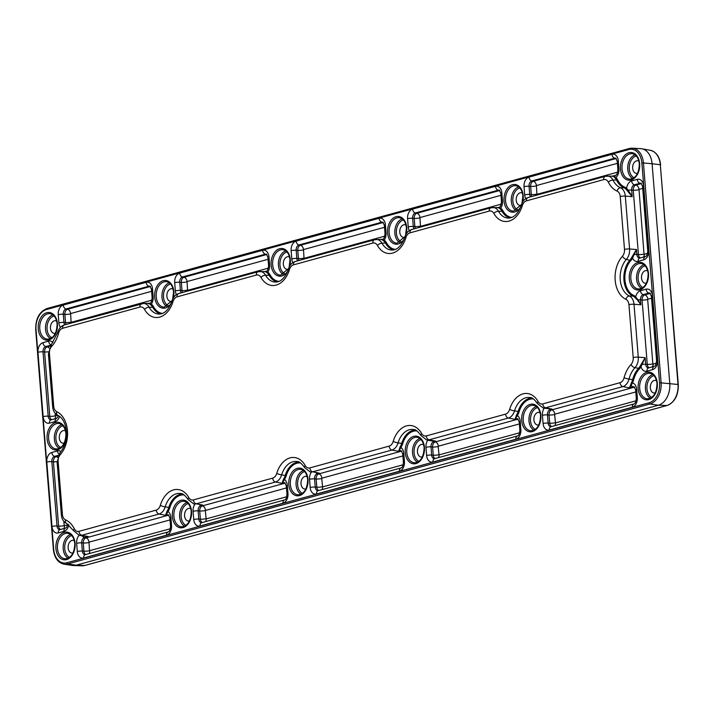 <?xml version="1.0" encoding="UTF-8"?>
<svg xmlns="http://www.w3.org/2000/svg" width="714" height="714" viewBox="0 0 714 714"><rect width="100%" height="100%" fill="white"/><g stroke="black" fill="none" stroke-linecap="round" stroke-linejoin="round"><path stroke-width="1.07" d="M56.656 321.086A6.364 4.391 -84.1 0 0 55.451 320.711A6.364 4.391 -84.1 0 0 50.453 328.253A6.364 4.391 -84.1 0 0 54.157 333.376A6.364 4.391 -84.1 0 0 55.406 333.259M173.1 289.09A6.364 4.391 -84.1 0 0 171.895 288.715A6.364 4.391 -84.1 0 0 166.897 296.256A6.364 4.391 -84.1 0 0 170.601 301.379A6.364 4.391 -84.1 0 0 171.851 301.263M289.545 257.094A6.364 4.391 -84.1 0 0 288.34 256.719A6.364 4.391 -84.1 0 0 283.342 264.26A6.364 4.391 -84.1 0 0 287.046 269.383A6.364 4.391 -84.1 0 0 288.295 269.267M405.989 225.097A6.364 4.391 -84.1 0 0 404.793 224.723A6.364 4.391 -84.1 0 0 399.786 232.264A6.364 4.391 -84.1 0 0 403.49 237.387A6.364 4.391 -84.1 0 0 404.74 237.271M647.714 270.918A6.364 4.391 -84.1 0 0 646.509 270.552A6.364 4.391 -84.1 0 0 641.511 278.085A6.364 4.391 -84.1 0 0 645.215 283.208A6.364 4.391 -84.1 0 0 646.465 283.092M540.105 412.728A6.364 4.391 -84.1 0 0 538.9 412.362A6.364 4.391 -84.1 0 0 533.902 419.894A6.364 4.391 -84.1 0 0 537.606 425.017A6.364 4.391 -84.1 0 0 538.856 424.901M423.661 444.724A6.364 4.391 -84.1 0 0 422.456 444.358A6.364 4.391 -84.1 0 0 417.458 451.891A6.364 4.391 -84.1 0 0 421.162 457.014A6.364 4.391 -84.1 0 0 422.411 456.898M307.216 476.72A6.364 4.391 -84.1 0 0 306.011 476.354A6.364 4.391 -84.1 0 0 301.013 483.887A6.364 4.391 -84.1 0 0 304.717 489.01A6.364 4.391 -84.1 0 0 305.967 488.894M190.772 508.716A6.364 4.391 -84.1 0 0 189.567 508.341A6.364 4.391 -84.1 0 0 184.569 515.883A6.364 4.391 -84.1 0 0 188.273 521.006A6.364 4.391 -84.1 0 0 189.522 520.89M74.327 540.712A6.364 4.391 -84.1 0 0 73.123 540.337A6.364 4.391 -84.1 0 0 68.125 547.879A6.364 4.391 -84.1 0 0 71.828 553.002A6.364 4.391 -84.1 0 0 73.078 552.886M65.492 430.899A6.364 4.391 -84.1 0 0 64.287 430.524A6.364 4.391 -84.1 0 0 59.289 438.066A6.364 4.391 -84.1 0 0 62.993 443.189A6.364 4.391 -84.1 0 0 64.242 443.073M522.434 193.101A6.364 4.391 -84.1 0 0 521.238 192.726A6.364 4.391 -84.1 0 0 516.231 200.268A6.364 4.391 -84.1 0 0 519.935 205.391A6.364 4.391 -84.1 0 0 521.184 205.275M638.878 161.105A6.364 4.391 -84.1 0 0 637.682 160.73A6.364 4.391 -84.1 0 0 632.675 168.272A6.364 4.391 -84.1 0 0 636.379 173.395A6.364 4.391 -84.1 0 0 637.629 173.279M656.55 380.732A6.364 4.391 -84.1 0 0 655.345 380.366A6.364 4.391 -84.1 0 0 650.347 387.898A6.364 4.391 -84.1 0 0 654.051 393.021A6.364 4.391 -84.1 0 0 655.3 392.905M627.597 190.629L628.177 190.219L632.193 196.645L625.839 188.996A0.75 0.482 132.7 0 0 626.642 188.416A8.22 5.667 95.9 0 1 631.64 180.919L637.281 179.366A8.22 5.667 95.9 0 1 643.591 185.854L648.767 250.221A8.22 5.667 95.9 0 1 643.751 259.825L638.111 261.378A8.22 5.667 95.9 0 1 632.559 258.04L631.649 257.576L636.451 249.525L632.559 258.04A11.915 8.211 95.9 0 1 630.819 260.601A20.242 13.959 -84.1 0 0 624.946 279.995A20.242 13.959 -84.1 0 0 633.621 295.391A11.915 8.211 95.9 0 1 635.692 296.908A8.22 5.667 95.9 0 1 640.476 290.732L646.116 289.179A8.22 5.667 95.9 0 1 652.426 295.667L657.603 360.034A8.22 5.667 95.9 0 1 652.587 369.638L646.946 371.191A8.22 5.667 95.9 0 1 640.994 366.701L640.101 366.202L645.153 357.678L640.994 366.701A11.915 8.211 95.9 0 1 639.36 368.933L638.566 368.299A11.165 7.702 -84.1 0 0 640.101 366.202M603.705 179.616L526.414 200.857A7.336 5.06 -84.1 0 0 522.336 205.605A23.928 16.502 95.9 0 1 505.664 221.536L503.504 221.295A23.928 16.502 95.9 0 1 493.874 213.424A7.336 5.06 -84.1 0 0 489.233 211.076L409.97 232.853A7.336 5.06 -84.1 0 0 405.891 237.601A23.928 16.502 95.9 0 1 377.429 245.42A7.336 5.06 -84.1 0 0 372.788 243.072L293.525 264.849A7.336 5.06 -84.1 0 0 289.447 269.597A23.928 16.502 95.9 0 1 260.985 277.416A7.336 5.06 -84.1 0 0 256.344 275.068L177.081 296.846A7.336 5.06 -84.1 0 0 173.002 301.594A23.928 16.502 95.9 0 1 165.032 314.294L163.006 315.695A23.928 16.502 95.9 0 1 144.54 309.412A7.336 5.06 -84.1 0 0 139.899 307.065L62.6 328.297A7.104 4.9 -84.1 0 0 58.557 333.233A26.543 18.305 95.9 0 1 51.604 346.477A7.104 4.9 -84.1 0 0 49.444 353.385L53.702 406.266A7.104 4.9 -84.1 0 0 56.745 411.675A25.052 17.279 95.9 0 1 67.473 430.738A25.052 17.279 95.9 0 1 60.208 454.738A7.104 4.9 -84.1 0 0 58.146 461.547L62.404 514.428A7.104 4.9 -84.1 0 0 65.554 519.881A26.543 18.305 95.9 0 1 74.301 528.815A7.104 4.9 -84.1 0 0 78.933 531.359L156.232 510.117A7.336 5.06 -84.1 0 0 160.311 505.369A23.928 16.502 95.9 0 1 176.983 489.438L179.143 489.679A23.928 16.502 95.9 0 1 188.764 497.542A7.336 5.06 -84.1 0 0 193.414 499.898L272.677 478.121A7.336 5.06 -84.1 0 0 276.755 473.373A23.928 16.502 95.9 0 1 305.208 465.555A7.336 5.06 -84.1 0 0 309.858 467.902L389.121 446.125A7.336 5.06 -84.1 0 0 393.2 441.377A23.928 16.502 95.9 0 1 421.653 433.559A7.336 5.06 -84.1 0 0 426.303 435.906L505.566 414.129A7.336 5.06 -84.1 0 0 509.644 409.381A23.928 16.502 95.9 0 1 517.614 396.672L519.64 395.279A23.928 16.502 95.9 0 1 538.097 401.563A7.336 5.06 -84.1 0 0 542.747 403.91L620.047 382.677A7.104 4.9 -84.1 0 0 624.081 377.742A26.543 18.305 95.9 0 1 631.042 364.497A7.104 4.9 -84.1 0 0 633.202 357.589L628.945 304.699A7.104 4.9 -84.1 0 0 625.901 299.3A25.052 17.279 95.9 0 1 615.173 280.236A25.052 17.279 95.9 0 1 622.438 256.237A7.104 4.9 -84.1 0 0 624.491 249.427L620.243 196.546A7.104 4.9 -84.1 0 0 617.092 191.093A26.543 18.305 95.9 0 1 608.346 182.159A7.104 4.9 -84.1 0 0 603.705 179.616A3.74 2.615 74.6 0 1 605.41 176.287A3.74 2.615 74.6 0 1 605.918 176.224A10.835 7.47 95.9 0 1 607.382 176.028A10.835 7.47 95.9 0 1 612.996 180.107A22.812 15.735 -84.1 0 0 620.511 187.782A10.835 7.47 95.9 0 1 625.312 196.1L629.569 248.981A10.835 7.47 95.9 0 1 626.428 259.361A21.322 14.699 -84.1 0 0 620.243 279.79A21.322 14.699 -84.1 0 0 629.382 296.015A10.835 7.47 95.9 0 1 634.014 304.253L638.271 357.134L645.153 357.678L645.679 364.247A3.713 0.696 175.4 0 0 642.189 364.39L641.547 363.988M639.36 368.933A21.732 14.985 -84.1 0 0 633.666 379.777A11.915 8.211 95.9 0 1 632.479 382.918L631.185 385.355A0.75 0.553 21.7 0 0 630.56 385.212L631.569 382.463A11.165 7.702 -84.1 0 0 632.675 379.518A22.482 15.503 95.9 0 1 638.566 368.299L634.987 367.683A3.74 2.008 -136.9 0 1 631.042 364.497M636.094 400.768L555.492 422.911L554.626 414.504A4.114 0.768 -4.6 0 1 549.048 415.004A4.373 3.017 -84.1 0 1 551.708 409.898L634.621 387.113L633.139 386.818A3.713 2.597 74.6 0 1 631.185 385.355L629.346 387.863L630.56 385.212M633.202 357.589A3.74 0.705 175.4 0 1 638.271 357.134A10.835 7.47 95.9 0 1 634.987 367.683A22.812 15.735 -84.1 0 0 629.007 379.063A10.835 7.47 95.9 0 1 622.849 386.586L545.55 407.819A11.067 7.631 95.9 0 1 543.042 407.917L552.047 409.095L544.22 408.176A8.22 5.667 95.9 0 0 542.417 415.325L543.077 423.518A8.22 5.667 95.9 0 0 549.387 430.007L632.309 407.221A8.22 5.667 95.9 0 0 637.325 397.618L636.674 389.425A8.22 5.667 95.9 0 0 632.479 382.918L631.569 382.463M542.747 403.91A3.74 2.615 -105.4 0 0 545.55 407.819L552.047 409.095L550.217 409.604A3.713 2.597 74.6 0 1 549.253 409.184L549.173 409.086M533.465 398.983A19.117 13.182 -84.1 0 0 519.158 411.639A12.147 8.381 95.9 0 1 517.373 415.548L515.731 418.386A0.75 0.66 28.1 0 0 515.437 418.35L516.508 415.012A11.397 7.863 -84.1 0 0 518.186 411.335A19.867 13.7 95.9 0 1 531.903 398.109M519.649 432.764L439.048 454.907L438.182 446.5A4.114 0.768 -4.6 0 1 432.604 447A4.373 3.017 -84.1 0 1 435.263 441.895L518.177 419.109L516.695 418.815A3.713 2.597 74.6 0 1 515.731 418.386L514.865 419.314L515.437 418.35M431.14 440.833L435.602 441.091L427.775 440.172A8.22 5.667 95.9 0 0 425.972 447.321L426.633 455.514A8.22 5.667 95.9 0 0 432.943 462.003L515.865 439.217A8.22 5.667 95.9 0 0 520.881 429.614L520.229 421.421A8.22 5.667 95.9 0 0 517.373 415.548L516.508 415.012M426.303 435.906A3.74 2.615 74.6 0 0 429.105 439.815L435.602 441.091L433.773 441.6A3.713 2.597 74.6 0 1 432.809 441.181L432.729 441.082M309.858 467.902A3.74 2.615 74.6 0 0 312.661 471.811A11.067 7.631 95.9 0 1 310.153 471.909L311.331 472.168A8.22 5.667 95.9 0 0 309.528 479.317A3.713 0.696 -4.6 0 1 314.571 478.871L315.231 487.064A4.516 3.115 -84.1 0 0 318.087 490.705A4.516 3.115 -84.1 0 0 318.132 490.705M316.284 473.079L319.158 473.087L316.364 473.168A3.713 2.597 74.6 0 0 317.328 473.596A4.516 3.115 -84.1 0 0 314.571 478.871L316.159 478.996L316.82 487.189L315.231 487.064A3.713 0.696 -4.6 0 0 310.188 487.51L309.528 479.317M282.548 482.343A0.75 0.66 -151.9 0 1 282.842 482.378L281.976 483.307L283.619 479.005L284.484 479.54L282.842 482.378A3.713 2.597 74.6 0 0 283.806 482.807L281.976 483.307L275.479 482.03L196.216 503.807A11.067 7.631 95.9 0 1 193.708 503.906L194.886 504.164A12.147 8.381 95.9 0 1 194.86 504.138A0.75 0.5 -52.4 0 1 194.886 504.164A8.22 5.667 95.9 0 0 193.083 511.313A3.713 0.696 -4.6 0 1 198.126 510.867L198.787 519.06A4.516 3.115 -84.1 0 0 201.643 522.702A4.516 3.115 -84.1 0 0 201.687 522.702M199.84 505.075L202.714 505.084L199.92 505.164A3.713 2.597 74.6 0 0 200.884 505.592A4.516 3.115 -84.1 0 0 198.126 510.867L199.715 510.992L200.375 519.185L198.787 519.06A3.713 0.696 -4.6 0 0 193.744 519.506L193.083 511.313M166.103 514.339A0.75 0.66 -151.9 0 1 166.398 514.375L165.532 515.303L167.174 511.001L168.04 511.536L166.398 514.375A3.713 2.597 74.6 0 0 167.362 514.803L165.532 515.303L159.035 514.026L81.735 535.268A10.835 7.47 95.9 0 1 79.281 535.357L88.233 536.544L81.307 535.768M82.467 536L82.485 536.125A3.713 2.597 74.6 0 0 84.439 537.588A4.516 3.115 -84.1 0 0 81.682 542.863L82.342 551.056A4.516 3.115 -84.1 0 0 85.198 554.698A4.516 3.115 -84.1 0 0 85.243 554.698M60.413 327.378A8.22 5.667 95.9 0 1 58.905 322.88L58.245 314.687A8.22 5.667 95.9 0 1 63.26 305.083L146.183 282.298A8.22 5.667 95.9 0 1 152.501 288.786L153.153 296.979A8.22 5.667 95.9 0 1 151.35 304.128A0.75 0.5 -52.4 0 1 150.574 304.744L149.137 303.504L148.503 303.718L151.35 304.128A12.147 8.381 95.9 0 1 153.68 306.913L152.76 307.35A11.397 7.863 -84.1 0 0 150.574 304.744M139.899 307.065A3.74 2.615 -105.4 0 1 141.595 303.736A3.74 2.615 -105.4 0 1 142.104 303.664A11.067 7.631 95.9 0 1 143.603 303.468L149.833 303.28A3.713 2.597 74.6 0 0 149.431 303.441A0.75 0.723 -85.3 0 1 149.137 303.504L148.503 303.718M176.385 294.623A8.22 5.667 95.9 0 1 175.349 290.884L174.689 282.69A8.22 5.667 95.9 0 1 179.705 273.087L262.627 250.302A8.22 5.667 95.9 0 1 268.946 256.79L269.597 264.983A8.22 5.667 95.9 0 1 267.795 272.132A0.75 0.5 -52.4 0 1 267.018 272.748L265.581 271.507L264.948 271.722L267.795 272.132A12.147 8.381 95.9 0 1 270.124 274.917L269.205 275.354A11.397 7.863 -84.1 0 0 267.018 272.748M265.474 271.498L266.277 271.284A3.713 2.597 74.6 0 0 265.876 271.445A0.75 0.723 -85.3 0 1 265.581 271.507L264.948 271.722M393.735 249.909A19.867 13.7 95.9 0 1 385.649 243.358A11.397 7.863 -84.1 0 0 383.463 240.752A0.75 0.5 127.6 0 0 384.239 240.136A12.147 8.381 95.9 0 1 386.569 242.921A19.117 13.182 -84.1 0 0 395.449 249.373M383.463 240.752L382.026 239.511A0.75 0.723 94.7 0 0 382.32 239.449L384.239 240.136A8.22 5.667 95.9 0 0 386.042 232.987L385.39 224.794A8.22 5.667 95.9 0 0 379.072 218.305L296.149 241.091A8.22 5.667 95.9 0 0 291.133 250.694L291.794 258.887A8.22 5.667 95.9 0 0 292.829 262.636M381.392 239.726L382.32 239.449A3.713 2.597 74.6 0 1 382.722 239.288C383.882 239.119 384.65 237.209 385.016 233.558A3.713 0.696 -4.6 0 1 386.042 232.987M409.274 230.64A8.22 5.667 95.9 0 1 408.238 226.891L407.578 218.698A8.22 5.667 95.9 0 1 412.594 209.095L495.516 186.309A8.22 5.667 95.9 0 1 501.835 192.798L502.486 200.991A8.22 5.667 95.9 0 1 500.684 208.14A0.75 0.5 -52.4 0 1 499.907 208.756L498.47 207.515L497.836 207.729L500.684 208.14A12.147 8.381 95.9 0 1 503.013 210.925L502.094 211.362A11.397 7.863 -84.1 0 0 499.907 208.756M498.363 207.506L499.166 207.292A3.713 2.597 74.6 0 0 498.765 207.453A0.75 0.723 -85.3 0 1 498.47 207.515L497.836 207.729M625.839 188.996A11.165 7.702 -84.1 0 0 624.045 187.818A22.482 15.503 95.9 0 1 616.646 180.249A11.165 7.702 -84.1 0 0 615.12 178.036A0.75 0.464 136.6 0 0 615.95 177.474A11.915 8.211 95.9 0 1 617.574 179.839A21.732 14.985 -84.1 0 0 624.732 187.148A11.915 8.211 95.9 0 1 626.642 188.416L628.177 190.219A3.713 0.696 -4.6 0 1 631.667 190.076L632.193 196.645L625.312 196.1A3.74 0.705 175.4 0 0 620.243 196.546M615.12 178.036L613.772 176.51A0.75 0.678 129.1 0 0 614.37 176.304L615.95 177.474A8.22 5.667 95.9 0 0 618.931 168.995L618.279 160.802A8.22 5.667 95.9 0 0 611.96 154.313L529.038 177.099A8.22 5.667 95.9 0 0 524.022 186.702L524.683 194.895A8.22 5.667 95.9 0 0 525.718 198.644M613.772 176.51L612.317 176.269L614.37 176.304A3.713 2.597 74.6 0 1 615.611 175.296C616.771 175.126 617.539 173.216 617.905 169.566A3.713 0.696 -4.6 0 1 618.931 168.995M612.862 176.055L605.41 176.287L528.11 197.528A3.74 2.615 74.6 0 0 526.414 200.857M624.491 249.427A3.74 0.705 175.4 0 1 629.569 248.981L636.451 249.525L636.843 254.434A3.713 0.696 -4.6 0 0 634.398 254.47L633.925 254.157M417.021 430.979A19.117 13.182 -84.1 0 0 402.714 443.635A12.147 8.381 95.9 0 1 400.929 447.544L399.287 450.382A0.75 0.66 28.1 0 0 398.992 450.347L400.063 447.009A11.397 7.863 -84.1 0 0 401.741 443.332A19.867 13.7 95.9 0 1 415.459 430.105M403.205 464.76L322.603 486.903L321.737 478.496A4.114 0.768 -4.6 0 1 316.159 478.996A4.373 3.017 -84.1 0 1 318.819 473.891L401.732 451.105L400.251 450.811A3.713 2.597 74.6 0 1 399.287 450.382L398.421 451.31L398.992 450.347M310.188 487.51A8.22 5.667 95.9 0 0 316.498 493.999L399.421 471.213A8.22 5.667 95.9 0 0 404.436 461.61L403.785 453.417A8.22 5.667 95.9 0 0 400.929 447.544L400.063 447.009M634.862 297.47A0.75 0.464 -43.8 0 0 635.692 296.908L638.048 299.916L637.629 300.219L634.862 297.47A11.165 7.702 -84.1 0 0 632.925 296.051A20.983 14.467 95.9 0 1 623.938 280.084A20.983 14.467 95.9 0 1 630.025 259.976A11.165 7.702 -84.1 0 0 631.649 257.576M649.196 367.728A4.373 3.017 95.9 0 1 647.268 364.372L642.091 300.014L640.503 299.889A3.713 0.696 175.4 0 0 638.048 299.916L640.895 304.798L637.629 300.219M85.073 565.381A1.125 0.785 -105.4 0 1 84.912 565.452L82.101 565.791A18.064 12.459 -84.1 0 0 84.752 565.47L666.974 405.49A18.064 12.459 -84.1 0 0 677.997 384.382L660.325 164.755L652.096 163.747L643.439 162.962L661.11 382.588A18.287 12.611 95.9 0 1 649.954 403.963L67.732 563.944A18.287 12.611 95.9 0 1 64.001 564.176L72.328 565.434A18.689 12.888 -84.1 0 0 73.399 565.533A18.689 12.888 -84.1 0 0 76.139 565.202L658.362 405.222A18.689 12.888 -84.1 0 0 669.768 383.373L652.096 163.747A18.689 12.888 -84.1 0 0 641.77 148.78A18.689 12.888 -84.1 0 0 640.699 148.664L632.292 148.209A18.287 12.611 95.9 0 1 643.439 162.962L641.886 163.095A17.163 11.835 -84.1 0 0 628.713 149.538L46.49 309.519A17.163 11.835 -84.1 0 0 36.012 329.582L53.684 549.209A17.163 11.835 -84.1 0 0 66.866 562.766L649.088 402.785A17.163 11.835 -84.1 0 0 659.558 382.722L641.886 163.095M633.621 295.391A0.75 0.527 -64.8 0 1 632.925 296.051L629.382 296.015A3.74 2.633 115.2 0 0 625.901 299.3M57.423 323.692A13.914 9.594 95.9 0 1 48.936 339.944A13.914 9.594 95.9 0 1 38.253 328.958A13.914 9.594 95.9 0 1 46.74 312.705A13.914 9.594 95.9 0 1 57.423 323.692M39.788 328.833A12.79 8.818 -84.1 0 0 47.74 339.159C53.666 338.356 56.79 333.259 57.111 323.87C56.29 317.935 54.032 314.562 50.346 313.741A12.79 8.818 -84.1 0 0 39.788 328.833M171.414 302.861A13.914 9.594 95.9 0 1 161.31 307.823A13.914 9.594 95.9 0 1 154.697 296.962A13.914 9.594 95.9 0 1 163.185 280.709A13.914 9.594 95.9 0 1 173.868 291.696A13.914 9.594 95.9 0 1 173.395 297.854M172.636 299.362L173.556 291.874C172.734 285.939 170.476 282.565 166.79 281.744A12.79 8.818 -84.1 0 0 156.232 296.837A12.79 8.818 -84.1 0 0 164.184 307.163L172.235 300.424M287.858 270.865A13.914 9.594 95.9 0 1 277.755 275.827A13.914 9.594 95.9 0 1 271.142 264.974A13.914 9.594 95.9 0 1 279.629 248.713A13.914 9.594 95.9 0 1 290.312 259.7A13.914 9.594 95.9 0 1 289.839 265.858M289.081 267.366L290 259.878C289.179 253.943 286.921 250.569 283.235 249.748A12.79 8.818 -84.1 0 0 272.677 264.84A12.79 8.818 -84.1 0 0 280.629 275.167L288.679 268.428M404.303 238.869A13.914 9.594 95.9 0 1 394.208 243.831A13.914 9.594 95.9 0 1 387.586 232.978A13.914 9.594 95.9 0 1 396.074 216.717A13.914 9.594 95.9 0 1 406.757 227.704A13.914 9.594 95.9 0 1 406.284 233.862M405.525 235.37L406.444 227.882C405.623 221.947 403.365 218.573 399.679 217.752A12.79 8.818 -84.1 0 0 389.121 232.844A12.79 8.818 -84.1 0 0 397.073 243.171L405.124 236.432M648.482 273.524A13.914 9.594 95.9 0 1 639.994 289.786A13.914 9.594 95.9 0 1 629.311 278.799A13.914 9.594 95.9 0 1 637.798 262.538A13.914 9.594 95.9 0 1 648.482 273.524M630.846 278.665A12.79 8.818 -84.1 0 0 638.798 288.991C644.724 288.188 647.848 283.092 648.169 273.703C647.348 267.768 645.09 264.394 641.404 263.573A12.79 8.818 -84.1 0 0 630.846 278.665M540.873 415.334A13.914 9.594 95.9 0 1 532.385 431.595A13.914 9.594 95.9 0 1 521.702 420.608A13.914 9.594 95.9 0 1 530.19 404.347A13.914 9.594 95.9 0 1 540.873 415.334M523.237 420.475A12.79 8.818 -84.1 0 0 531.189 430.801C537.115 429.998 540.239 424.901 540.56 415.512C539.739 409.577 537.481 406.204 533.795 405.382A12.79 8.818 -84.1 0 0 523.237 420.475M424.428 447.33A13.914 9.594 95.9 0 1 415.941 463.591A13.914 9.594 95.9 0 1 405.257 452.605A13.914 9.594 95.9 0 1 413.745 436.343A13.914 9.594 95.9 0 1 424.428 447.33M406.793 452.471A12.79 8.818 -84.1 0 0 414.745 462.797C420.671 461.994 423.795 456.898 424.116 447.508C423.295 441.573 421.037 438.2 417.351 437.379A12.79 8.818 -84.1 0 0 406.793 452.471M307.984 479.326A13.914 9.594 95.9 0 1 299.496 495.587A13.914 9.594 95.9 0 1 288.813 484.601A13.914 9.594 95.9 0 1 297.301 468.339A13.914 9.594 95.9 0 1 307.984 479.326M290.348 484.467A12.79 8.818 -84.1 0 0 298.3 494.793C304.226 493.99 307.35 488.894 307.672 479.505C306.85 473.569 304.592 470.196 300.906 469.375A12.79 8.818 -84.1 0 0 290.348 484.467M191.539 511.322A13.914 9.594 95.9 0 1 183.052 527.584A13.914 9.594 95.9 0 1 172.369 516.597A13.914 9.594 95.9 0 1 180.856 500.336A13.914 9.594 95.9 0 1 191.539 511.322M173.904 516.463A12.79 8.818 -84.1 0 0 181.856 526.789C187.782 525.986 190.906 520.89 191.227 511.501C190.406 505.566 188.148 502.192 184.462 501.371A12.79 8.818 -84.1 0 0 173.904 516.463M75.095 543.318A13.914 9.594 95.9 0 1 66.607 559.58A13.914 9.594 95.9 0 1 55.924 548.593A13.914 9.594 95.9 0 1 64.412 532.332A13.914 9.594 95.9 0 1 75.095 543.318M57.459 548.459A12.79 8.818 -84.1 0 0 65.402 558.785C71.338 557.982 74.461 552.886 74.783 543.497C73.961 537.562 71.703 534.188 68.017 533.367A12.79 8.818 -84.1 0 0 57.459 548.459M66.259 433.505A13.914 9.594 95.9 0 1 57.772 449.758A13.914 9.594 95.9 0 1 47.088 438.78A13.914 9.594 95.9 0 1 55.576 422.518A13.914 9.594 95.9 0 1 66.259 433.505M48.623 438.646A12.79 8.818 -84.1 0 0 56.576 448.972C62.502 448.169 65.626 443.073 65.947 433.684C65.126 427.748 62.868 424.375 59.182 423.554A12.79 8.818 -84.1 0 0 48.623 438.646M520.747 206.873A13.914 9.594 95.9 0 1 510.653 211.835A13.914 9.594 95.9 0 1 504.03 200.982A13.914 9.594 95.9 0 1 512.518 184.721A13.914 9.594 95.9 0 1 523.201 195.707A13.914 9.594 95.9 0 1 522.728 201.866M521.97 203.374L522.889 195.886C522.068 189.951 519.81 186.577 516.124 185.756A12.79 8.818 -84.1 0 0 505.566 200.848A12.79 8.818 -84.1 0 0 513.518 211.174L521.568 204.436M639.646 163.711A13.914 9.594 95.9 0 1 631.158 179.964A13.914 9.594 95.9 0 1 620.475 168.986A13.914 9.594 95.9 0 1 628.963 152.725A13.914 9.594 95.9 0 1 639.646 163.711M622.01 168.852A12.79 8.818 -84.1 0 0 629.962 179.178C635.888 178.375 639.012 173.279 639.333 163.89C638.512 157.955 636.254 154.581 632.568 153.76A12.79 8.818 -84.1 0 0 622.01 168.852M657.317 383.338A13.914 9.594 95.9 0 1 648.83 399.599A13.914 9.594 95.9 0 1 638.146 388.612A13.914 9.594 95.9 0 1 646.634 372.351A13.914 9.594 95.9 0 1 657.317 383.338M639.682 388.478A12.79 8.818 -84.1 0 0 647.634 398.805C653.56 398.001 656.684 392.905 657.005 383.516C656.184 377.581 653.926 374.207 650.24 373.386A12.79 8.818 -84.1 0 0 639.682 388.478M50.489 338.561A12.397 8.55 95.9 0 1 45.535 329.315A12.397 8.55 95.9 0 1 52.925 314.883M166.933 306.565A12.397 8.55 95.9 0 1 161.98 297.319A12.397 8.55 95.9 0 1 169.37 282.887M283.378 274.569A12.397 8.55 95.9 0 1 278.424 265.322A12.397 8.55 95.9 0 1 285.814 250.891M399.822 242.573A12.397 8.55 95.9 0 1 394.869 233.326A12.397 8.55 95.9 0 1 402.259 218.895M641.547 288.402A12.397 8.55 95.9 0 1 636.593 279.147A12.397 8.55 95.9 0 1 643.983 264.716M533.938 430.212A12.397 8.55 95.9 0 1 528.985 420.957A12.397 8.55 95.9 0 1 536.375 406.525M417.494 462.208A12.397 8.55 95.9 0 1 412.54 452.953A12.397 8.55 95.9 0 1 419.93 438.521M301.049 494.204A12.397 8.55 95.9 0 1 296.096 484.949A12.397 8.55 95.9 0 1 303.486 470.517M184.605 526.2A12.397 8.55 95.9 0 1 179.651 516.945A12.397 8.55 95.9 0 1 187.041 502.513M68.16 558.187A12.397 8.55 95.9 0 1 63.207 548.941A12.397 8.55 95.9 0 1 70.597 534.509M59.324 448.374A12.397 8.55 95.9 0 1 54.371 439.128A12.397 8.55 95.9 0 1 61.761 424.696M516.267 210.576A12.397 8.55 95.9 0 1 511.313 201.33A12.397 8.55 95.9 0 1 518.703 186.898M632.711 178.58A12.397 8.55 95.9 0 1 627.758 169.334A12.397 8.55 95.9 0 1 635.148 154.902M650.383 398.216A12.397 8.55 95.9 0 1 645.429 388.96A12.397 8.55 95.9 0 1 652.819 374.529M54.103 315.972A11.272 7.774 -84.1 0 0 47.07 329.181A11.272 7.774 -84.1 0 0 51.863 337.74M170.548 283.976A11.272 7.774 -84.1 0 0 163.515 297.185A11.272 7.774 -84.1 0 0 168.308 305.744M286.992 251.98A11.272 7.774 -84.1 0 0 279.959 265.189A11.272 7.774 -84.1 0 0 284.752 273.748M403.437 219.983A11.272 7.774 -84.1 0 0 396.404 233.192A11.272 7.774 -84.1 0 0 401.197 241.751M645.161 265.804A11.272 7.774 -84.1 0 0 638.129 279.013A11.272 7.774 -84.1 0 0 642.921 287.572M537.553 407.614A11.272 7.774 -84.1 0 0 530.52 420.823A11.272 7.774 -84.1 0 0 535.313 429.382M421.108 439.61A11.272 7.774 -84.1 0 0 414.075 452.819A11.272 7.774 -84.1 0 0 418.868 461.378M304.664 471.606A11.272 7.774 -84.1 0 0 297.631 484.815A11.272 7.774 -84.1 0 0 302.424 493.374M188.219 503.602A11.272 7.774 -84.1 0 0 181.186 516.811A11.272 7.774 -84.1 0 0 185.979 525.37M71.775 535.598A11.272 7.774 -84.1 0 0 64.742 548.807A11.272 7.774 -84.1 0 0 69.535 557.366M62.939 425.785A11.272 7.774 -84.1 0 0 55.906 438.994A11.272 7.774 -84.1 0 0 60.699 447.553M519.881 187.987A11.272 7.774 -84.1 0 0 512.848 201.196A11.272 7.774 -84.1 0 0 517.641 209.755M636.326 155.991A11.272 7.774 -84.1 0 0 629.293 169.2A11.272 7.774 -84.1 0 0 634.086 177.759M653.997 375.618A11.272 7.774 -84.1 0 0 646.964 388.827A11.272 7.774 -84.1 0 0 651.757 397.386M56.745 411.675A3.74 2.633 115.2 0 0 57.843 415.334C62.52 417.636 65.385 422.956 66.438 431.31C66.866 439.922 64.751 447 60.11 452.524L57.111 462.119L61.368 514.999C61.743 519.096 63.546 521.961 66.768 523.594L73.64 530.752L79.281 535.357M633.666 379.777L629.007 379.063A3.74 0.589 -165.4 0 1 624.081 377.742M519.158 411.639L514.517 410.871A11.067 7.631 95.9 0 1 508.368 418.038L429.105 439.815A11.067 7.631 95.9 0 1 426.597 439.913L431.158 440.833M402.714 443.635L398.073 442.867A11.067 7.631 95.9 0 1 391.924 450.034L312.661 471.811L319.158 473.087L317.328 473.596L318.819 473.891A4.114 2.874 -105.4 0 1 321.898 478.184L402.91 455.925M283.619 479.005A11.397 7.863 -84.1 0 0 285.297 475.328A19.867 13.7 95.9 0 1 299.014 462.101M300.576 462.975A19.117 13.182 -84.1 0 0 286.269 475.631A12.147 8.381 95.9 0 1 284.484 479.54A8.22 5.667 95.9 0 1 287.34 485.413L287.992 493.606A8.22 5.667 95.9 0 1 282.976 503.209L200.054 525.995A8.22 5.667 95.9 0 1 193.744 519.506M276.755 473.373A3.74 0.714 16.6 0 0 281.628 474.864L286.269 475.631M167.174 511.001A11.397 7.863 -84.1 0 0 168.852 507.324A19.867 13.7 95.9 0 1 182.57 494.097M184.132 494.972A19.117 13.182 -84.1 0 0 169.825 507.627A12.147 8.381 95.9 0 1 168.04 511.536A8.22 5.667 95.9 0 1 170.896 517.409L171.547 525.602A8.22 5.667 95.9 0 1 166.532 535.205L83.609 557.991A8.22 5.667 95.9 0 1 77.299 551.503L76.639 543.309A8.22 5.667 95.9 0 1 79.111 535.321M160.311 505.369A3.74 0.714 16.6 0 0 165.184 506.86L169.825 507.627M153.68 306.913A19.117 13.182 -84.1 0 0 162.56 313.366M160.846 313.901A19.867 13.7 95.9 0 1 152.76 307.35L149.119 307.216A20.197 13.932 -84.1 0 0 159.186 314.071C164.559 313.981 168.861 309.555 172.11 300.808A3.74 0.714 -163.4 0 0 173.002 301.594M270.124 274.917A19.117 13.182 -84.1 0 0 279.004 281.37M277.291 281.905A19.867 13.7 95.9 0 1 269.205 275.354L265.563 275.22A3.74 1.928 150.9 0 0 260.985 277.416M372.788 243.072A3.74 2.615 74.6 0 1 374.484 239.743A3.74 2.615 74.6 0 1 374.993 239.672A11.067 7.631 95.9 0 1 376.492 239.476A11.067 7.631 95.9 0 1 382.008 243.224L386.569 242.921M503.013 210.925A19.117 13.182 -84.1 0 0 511.893 217.377M510.18 217.913A19.867 13.7 95.9 0 1 502.094 211.362L498.452 211.228A20.197 13.932 -84.1 0 0 508.52 218.082C513.893 217.993 518.194 213.566 521.443 204.82A3.74 0.714 16.6 0 0 522.336 205.605M608.346 182.159A3.74 1.83 153.5 0 1 612.996 180.107L617.574 179.839M617.092 191.093A3.74 2.642 113.3 0 1 620.511 187.782L624.045 187.818A0.75 0.527 113.3 0 0 624.732 187.148M630.819 260.601L626.428 259.361A3.74 1.964 -138.2 0 1 622.438 256.237M68.803 524.754A8.22 5.667 95.9 0 1 63.93 531.386L58.289 532.939A8.22 5.667 95.9 0 1 51.979 526.441L46.803 462.083A8.22 5.667 95.9 0 1 51.819 452.48L57.459 450.927A8.22 5.667 95.9 0 1 60.922 451.56M59.619 416.405A8.22 5.667 95.9 0 1 55.094 421.572L49.453 423.125A8.22 5.667 95.9 0 1 43.143 416.628L37.967 352.27A8.22 5.667 95.9 0 1 42.983 342.666L48.623 341.113A8.22 5.667 95.9 0 1 52.97 342.533M403.785 453.417A3.713 0.696 175.4 0 0 402.75 453.988L401.277 450.766A4.516 3.115 -84.1 0 0 400.251 450.811L398.421 451.31L391.924 450.034A3.74 2.615 74.6 0 1 389.121 446.125M193.414 499.898A3.74 2.615 74.6 0 0 196.216 503.807L202.714 505.084L200.884 505.592L202.374 505.887A4.373 3.017 -84.1 0 0 199.715 510.992A4.114 0.768 -4.6 0 0 205.293 510.492L286.466 487.921M287.34 485.413A3.713 0.696 175.4 0 0 286.305 485.984L284.832 482.762A4.516 3.115 -84.1 0 0 283.806 482.807L285.279 483.092L202.374 505.887A4.114 2.874 -105.4 0 1 205.453 510.18M78.933 531.359A3.74 2.615 74.6 0 0 81.735 535.268L88.233 536.544L84.439 537.588L85.93 537.883A4.373 3.017 -84.1 0 0 83.27 542.988L81.682 542.863A3.713 0.696 -4.6 0 0 76.639 543.309M168.843 515.097L85.93 537.883A4.114 2.874 -105.4 0 1 89.009 542.176L170.021 519.917M168.834 515.089L167.362 514.803A4.516 3.115 -84.1 0 1 168.388 514.758L169.861 517.98L170.521 526.173C170.235 529.69 169.468 531.6 168.227 531.903L85.198 554.698M170.896 517.409A3.713 0.696 175.4 0 0 169.861 517.98M63.93 531.386A3.713 2.597 -105.4 0 1 65.626 528.083L59.878 529.645A4.516 3.115 -84.1 0 0 59.931 529.645M57.459 450.927A3.713 2.597 74.6 0 0 58.941 454.122M50.989 344.871A3.713 2.597 -105.4 0 1 48.623 341.113M66.054 324.486A4.373 3.017 95.9 0 1 65.536 322.558L63.948 322.433A4.516 3.115 -84.1 0 0 64.733 324.852M71.329 323.04A4.114 2.874 74.6 0 0 71.32 322.282L151.921 300.13M149.833 303.28C150.993 303.111 151.761 301.201 152.127 297.551L151.466 289.357L149.994 286.135A4.516 3.115 -84.1 0 0 148.967 286.18L66.045 308.966A4.516 3.115 -84.1 0 0 63.287 314.24L63.948 322.433A3.713 0.696 175.4 0 0 58.905 322.88M152.127 297.551A3.713 0.696 -4.6 0 1 153.153 296.979M182.498 292.49A4.373 3.017 95.9 0 1 181.981 290.562L180.392 290.437A4.516 3.115 -84.1 0 0 181.177 292.856M187.773 291.044A4.114 2.874 74.6 0 0 187.764 290.286L268.366 268.134M266.277 271.284C267.438 271.115 268.205 269.205 268.571 265.554L267.92 257.361L266.438 254.139A4.516 3.115 -84.1 0 0 265.412 254.184L182.489 276.97A4.516 3.115 -84.1 0 0 179.732 282.244L180.392 290.437A3.713 0.696 175.4 0 0 175.349 290.884M268.571 265.554A3.713 0.696 -4.6 0 1 269.597 264.983M298.943 260.494A4.373 3.017 95.9 0 1 298.425 258.566L296.837 258.441A4.516 3.115 -84.1 0 0 297.622 260.86M304.218 259.048A4.114 2.874 74.6 0 0 304.209 258.289L384.81 236.138M385.016 233.558L384.364 225.365L382.882 222.152A4.516 3.115 -84.1 0 0 381.856 222.188L298.934 244.973A4.516 3.115 -84.1 0 0 296.176 250.248L296.837 258.441A3.713 0.696 175.4 0 0 291.794 258.887M58.682 415.78L56.79 418.27A3.713 2.597 74.6 0 0 55.094 421.572M415.387 228.498A4.373 3.017 95.9 0 1 414.87 226.57L413.281 226.445A4.516 3.115 -84.1 0 0 414.066 228.864M420.662 227.052A4.114 2.874 74.6 0 0 420.653 226.293L501.255 204.142M499.166 207.292C500.327 207.122 501.094 205.213 501.46 201.562L500.809 193.369L499.327 190.156A4.516 3.115 -84.1 0 0 498.301 190.192L415.378 212.977A4.516 3.115 -84.1 0 0 412.621 218.252L413.281 226.445A3.713 0.696 175.4 0 0 408.238 226.891M501.46 201.562A3.713 0.696 -4.6 0 1 502.486 200.991M531.832 196.502A4.373 3.017 95.9 0 1 531.314 194.574L529.726 194.449A4.516 3.115 -84.1 0 0 530.511 196.868M537.106 195.056A4.114 2.874 74.6 0 0 537.098 194.297L617.699 172.145M617.905 169.566L617.253 161.373L615.771 158.16A4.516 3.115 -84.1 0 0 614.745 158.196L531.823 180.981A4.516 3.115 -84.1 0 0 529.065 186.256L529.726 194.449A3.713 0.696 175.4 0 0 524.683 194.895M638.111 261.378A3.713 2.597 -105.4 0 1 639.806 258.066L639.699 258.084A4.516 3.115 -84.1 0 1 636.843 254.434L638.432 254.559A4.114 0.768 175.4 0 0 644.019 254.068L639.003 189.397A4.114 2.874 74.6 0 0 635.924 185.096A4.373 3.017 -84.1 0 0 633.256 190.201L638.432 254.559A4.373 3.017 -84.1 0 0 640.36 257.915M637.281 179.366A3.713 2.597 74.6 0 0 640.056 183.248L641.538 183.543L635.924 185.096L634.425 184.801A4.516 3.115 -84.1 0 0 631.667 190.076L633.256 190.201A4.114 0.768 175.4 0 0 638.834 189.71M631.64 180.919A3.713 2.597 74.6 0 0 634.425 184.801L640.056 183.248A4.516 3.115 -84.1 0 1 641.083 183.212L642.564 186.434L647.741 250.792C647.446 254.309 646.688 256.219 645.447 256.522L639.806 258.066M649.151 367.817A3.713 2.597 74.6 0 0 648.642 367.88L654.283 366.336C655.443 366.166 656.211 364.256 656.577 360.606L651.4 296.248L649.918 293.026A4.516 3.115 -84.1 0 0 648.892 293.061L650.374 293.356L644.76 294.909A4.114 2.874 -105.4 0 1 647.839 299.211L647.669 299.523A4.114 0.768 175.4 0 1 642.091 300.014A4.373 3.017 95.9 0 1 644.76 294.909L643.26 294.614A4.516 3.115 -84.1 0 0 640.503 299.889L640.895 304.798L634.014 304.253A3.74 0.705 175.4 0 0 628.945 304.699M647.669 299.523L652.846 363.881A4.114 0.768 175.4 0 1 647.268 364.372L645.679 364.247A4.516 3.115 -84.1 0 0 648.535 367.897A4.516 3.115 -84.1 0 0 648.589 367.897M648.535 367.897L648.642 367.88A3.713 2.597 74.6 0 0 646.946 371.191M555.287 422.706A4.114 0.768 -4.6 0 1 549.709 423.197L549.048 415.004L547.459 414.879L548.12 423.072A4.516 3.115 -84.1 0 0 550.976 426.713A4.516 3.115 -84.1 0 0 551.021 426.713M554.626 414.504L554.787 414.191A4.114 2.874 -105.4 0 0 551.708 409.898L550.217 409.604A4.516 3.115 -84.1 0 0 547.459 414.879A3.713 0.696 -4.6 0 0 542.417 415.325M554.787 414.191L635.799 391.932M636.674 389.425A3.713 0.696 175.4 0 0 635.647 389.996L634.166 386.774A4.516 3.115 -84.1 0 0 633.139 386.818L629.346 387.863L622.849 386.586A3.74 2.615 -105.4 0 1 620.047 382.677M438.842 454.702A4.114 0.768 -4.6 0 1 433.264 455.193L432.604 447L431.015 446.875L431.675 455.068A4.516 3.115 -84.1 0 0 434.531 458.709A4.516 3.115 -84.1 0 0 434.576 458.709M438.182 446.5L438.342 446.188A4.114 2.874 -105.4 0 0 435.263 441.895L433.773 441.6A4.516 3.115 -84.1 0 0 431.015 446.875A3.713 0.696 -4.6 0 0 425.972 447.321M438.342 446.188L519.355 423.929M520.229 421.421A3.713 0.696 175.4 0 0 519.203 421.992L517.721 418.77A4.516 3.115 -84.1 0 0 516.695 418.815L514.865 419.314L508.368 418.038A3.74 2.615 74.6 0 1 505.566 414.129M646.116 289.179A3.713 2.597 -105.4 0 0 648.892 293.061L643.26 294.614A3.713 2.597 -105.4 0 1 640.476 290.732M667.313 405.391A1.125 0.785 -105.4 0 1 667.135 405.472L84.912 565.452A1.125 0.785 -105.4 0 1 84.752 565.47L76.139 565.202L67.732 563.944A1.125 0.785 -105.4 0 1 66.866 562.766M677.988 384.676L678.3 384.507C678.461 395.324 674.739 402.312 667.135 405.472A1.125 0.785 -105.4 0 1 666.974 405.49L658.362 405.222L649.954 403.963A1.125 0.785 -105.4 0 1 649.088 402.785M660.352 165.041L678.3 384.507L659.558 382.722M629.4 148.521A18.287 12.611 95.9 0 1 632.292 148.209L629.221 148.539A1.125 0.785 -105.4 0 1 629.4 148.521M628.713 149.538A1.125 0.785 -105.4 0 1 629.221 148.539L46.999 308.519A1.125 0.785 -105.4 0 1 47.178 308.502L629.052 148.619M46.49 309.519A1.125 0.785 -105.4 0 1 46.999 308.519C39.306 311.715 35.539 318.792 35.7 329.752L53.371 549.378C54.371 557.786 57.914 562.721 64.001 564.176M617.405 163.319L536.392 185.578L536.892 194.083A4.114 0.768 -4.6 0 1 531.314 194.574L530.654 186.381L529.065 186.256A3.713 0.696 175.4 0 0 524.022 186.702M536.232 185.89A4.114 0.768 -4.6 0 1 530.654 186.381A4.373 3.017 95.9 0 1 533.313 181.276L531.823 180.981A3.713 2.597 -105.4 0 1 529.038 177.099M616.218 158.481L614.745 158.196A3.713 2.597 -105.4 0 1 611.96 154.313M617.253 161.373A3.713 0.696 -4.6 0 1 618.279 160.802M643.591 185.854A3.713 0.696 175.4 0 0 642.564 186.434M648.767 250.221A3.713 0.696 175.4 0 0 647.741 250.792M643.751 259.825A3.713 2.597 -105.4 0 1 645.447 256.522M651.4 296.248A3.713 0.696 -4.6 0 1 652.426 295.667M656.577 360.606A3.713 0.696 -4.6 0 1 657.603 360.034M654.283 366.336A3.713 2.597 74.6 0 0 652.587 369.638M637.325 397.618A3.713 0.696 175.4 0 0 636.299 398.189C636.013 401.705 635.246 403.615 634.005 403.919L550.976 426.713M632.309 407.221A3.713 2.597 -105.4 0 1 634.005 403.919M549.387 430.007A3.713 2.597 -105.4 0 1 551.074 426.704M543.077 423.518A3.713 0.696 -4.6 0 1 548.12 423.072L549.709 423.197A4.373 3.017 -84.1 0 0 551.636 426.544M520.881 429.614A3.713 0.696 175.4 0 0 519.854 430.185C519.569 433.701 518.801 435.611 517.561 435.915L434.531 458.709M515.865 439.217A3.713 2.597 -105.4 0 1 517.561 435.915M432.943 462.003A3.713 2.597 -105.4 0 1 434.63 458.7M426.633 455.514A3.713 0.696 -4.6 0 1 431.675 455.068L433.264 455.193A4.373 3.017 -84.1 0 0 435.192 458.54M404.436 461.61A3.713 0.696 175.4 0 0 403.41 462.181C403.124 465.698 402.357 467.608 401.116 467.911L318.087 490.705M399.421 471.213A3.713 2.597 -105.4 0 1 401.116 467.911M316.498 493.999A3.713 2.597 -105.4 0 1 318.185 490.696M287.992 493.606A3.713 0.696 175.4 0 0 286.966 494.177C286.68 497.694 285.912 499.604 284.672 499.907L201.643 522.702M282.976 503.209A3.713 2.597 -105.4 0 1 284.672 499.907M200.054 525.995A3.713 2.597 -105.4 0 1 201.741 522.693M171.547 525.602A3.713 0.696 175.4 0 0 170.521 526.173M166.532 535.205A3.713 2.597 -105.4 0 1 168.227 531.903M83.609 557.991A3.713 2.597 -105.4 0 1 85.296 554.689M77.299 551.503A3.713 0.696 -4.6 0 1 82.342 551.056L83.922 551.181A4.373 3.017 -84.1 0 0 85.858 554.528M58.289 532.939A3.713 2.597 -105.4 0 1 59.985 529.627M51.979 526.441A3.713 0.696 -4.6 0 1 57.022 525.995A4.516 3.115 -84.1 0 0 59.878 529.645M46.803 462.083A3.713 0.696 -4.6 0 1 51.845 461.637L57.022 525.995L58.61 526.12A4.373 3.017 -84.1 0 0 60.538 529.476M51.819 452.48A3.713 2.597 74.6 0 0 54.603 456.362A4.516 3.115 -84.1 0 0 51.845 461.637L53.434 461.762L58.61 526.12A4.114 0.768 -4.6 0 0 64.198 525.629L63.849 521.399M58.289 455.345L54.603 456.362L56.103 456.657A4.373 3.017 -84.1 0 0 53.434 461.762A4.114 0.768 -4.6 0 0 57.084 461.628M51.658 419.752A3.713 2.597 74.6 0 0 51.149 419.814A3.713 2.597 74.6 0 0 49.453 423.125M50.756 345.174L45.767 346.549A4.516 3.115 -84.1 0 0 43.01 351.823L48.186 416.182A3.713 0.696 175.4 0 0 43.143 416.628M51.703 419.662A4.373 3.017 95.9 0 1 49.775 416.307L48.186 416.182A4.516 3.115 -84.1 0 0 51.042 419.832A4.516 3.115 -84.1 0 0 51.096 419.832M55.148 413.245L55.362 415.816A4.114 0.768 -4.6 0 1 49.775 416.307L44.598 351.948L43.01 351.823A3.713 0.696 175.4 0 0 37.967 352.27M48.409 351.797A4.114 0.768 -4.6 0 1 44.598 351.948A4.373 3.017 95.9 0 1 47.267 346.843L45.767 346.549A3.713 2.597 -105.4 0 1 42.983 342.666M151.627 291.303L70.615 313.562L71.114 322.068A4.114 0.768 -4.6 0 1 65.536 322.558L64.876 314.365L63.287 314.24A3.713 0.696 175.4 0 0 58.245 314.687M70.454 313.874A4.114 0.768 -4.6 0 1 64.876 314.365A4.373 3.017 95.9 0 1 67.535 309.26L66.045 308.966A3.713 2.597 -105.4 0 1 63.26 305.083M150.44 286.466L148.967 286.18A3.713 2.597 -105.4 0 1 146.183 282.298M151.466 289.357A3.713 0.696 -4.6 0 1 152.501 288.786M268.071 259.307L187.059 281.566L187.559 290.071A4.114 0.768 -4.6 0 1 181.981 290.562L181.32 282.369L179.732 282.244A3.713 0.696 175.4 0 0 174.689 282.69M186.898 281.878A4.114 0.768 -4.6 0 1 181.32 282.369A4.373 3.017 95.9 0 1 183.98 277.264L182.489 276.97A3.713 2.597 -105.4 0 1 179.705 273.087M266.884 254.47L265.412 254.184A3.713 2.597 -105.4 0 1 262.627 250.302M267.92 257.361A3.713 0.696 -4.6 0 1 268.946 256.79M384.516 227.311L303.504 249.57L304.003 258.075A4.114 0.768 -4.6 0 1 298.425 258.566L297.765 250.373L296.176 250.248A3.713 0.696 175.4 0 0 291.133 250.694M303.343 249.882A4.114 0.768 -4.6 0 1 297.765 250.373A4.373 3.017 95.9 0 1 300.424 245.268L298.934 244.973A3.713 2.597 -105.4 0 1 296.149 241.091M383.329 222.473L381.856 222.188A3.713 2.597 -105.4 0 1 379.072 218.305M384.364 225.365A3.713 0.696 -4.6 0 1 385.39 224.794M500.96 195.315L419.948 217.574L420.448 226.079A4.114 0.768 -4.6 0 1 414.87 226.57L414.209 218.377L412.621 218.252A3.713 0.696 175.4 0 0 407.578 218.698M419.787 217.886A4.114 0.768 -4.6 0 1 414.209 218.377A4.373 3.017 95.9 0 1 416.869 213.272L415.378 212.977A3.713 2.597 -105.4 0 1 412.594 209.095M499.773 190.477L498.301 190.192A3.713 2.597 -105.4 0 1 495.516 186.309M500.809 193.369A3.713 0.696 -4.6 0 1 501.835 192.798M286.76 496.757L206.159 518.899L205.293 510.492M88.848 542.488A4.114 0.768 -4.6 0 1 83.27 542.988L83.922 551.181A4.114 0.768 -4.6 0 0 89.509 550.69L89.009 542.176M170.316 528.753L89.509 550.69M57.95 456.148L56.103 456.657A4.114 2.874 -105.4 0 1 57.539 457.424M67.705 524.933L64.198 525.629M49.195 348.137A4.114 2.874 74.6 0 0 47.267 346.843L50.194 346.04M55.362 415.816L57.932 415.378M643.591 257.031A4.114 2.874 74.6 0 0 644.224 254.282L644.019 254.068M639.003 189.397L642.716 188.371M647.527 253.372L644.224 254.282M652.846 363.881L653.051 364.095A4.114 2.874 -105.4 0 1 652.426 366.844M651.552 298.184L647.839 299.211M653.051 364.095L656.362 363.185M536.392 185.578A4.114 2.874 74.6 0 0 533.313 181.276L616.227 158.49M322.398 486.698A4.114 0.768 -4.6 0 1 316.82 487.189A4.373 3.017 -84.1 0 0 318.747 490.536M205.953 518.694A4.114 0.768 -4.6 0 1 200.375 519.185A4.373 3.017 -84.1 0 0 202.303 522.532M70.615 313.562A4.114 2.874 74.6 0 0 67.535 309.26L150.449 286.475M187.059 281.566A4.114 2.874 74.6 0 0 183.98 277.264L266.893 254.479M303.504 249.57A4.114 2.874 74.6 0 0 300.424 245.268L383.338 222.482M419.948 217.574A4.114 2.874 74.6 0 0 416.869 213.272L499.782 190.486M322.603 486.903A4.114 2.874 -105.4 0 1 321.969 489.652M206.159 518.899A4.114 2.874 -105.4 0 1 205.525 521.648M89.714 550.896A4.114 2.874 -105.4 0 1 89.08 553.645M64.403 525.843A4.114 2.874 -105.4 0 1 63.769 528.592M54.933 418.779A4.114 2.874 74.6 0 0 55.567 416.03M555.492 422.911A4.114 2.874 -105.4 0 1 554.858 425.66M439.048 454.907A4.114 2.874 -105.4 0 1 438.414 457.656M650.338 150.297C656.237 151.832 659.665 156.696 660.629 164.88L660.325 164.755A18.064 12.459 -84.1 0 0 650.338 150.297L641.77 148.78M528.619 197.466A3.74 2.615 74.6 0 0 528.11 197.528C524.826 198.626 522.603 201.053 521.443 204.82M489.233 211.076A3.74 2.615 74.6 0 1 490.929 207.747A3.74 2.615 74.6 0 1 491.437 207.676A11.067 7.631 95.9 0 1 492.937 207.479A11.067 7.631 95.9 0 1 498.452 211.228A3.74 1.928 150.9 0 0 493.874 213.424M412.174 229.462A3.74 2.615 74.6 0 0 411.666 229.524A3.74 2.615 74.6 0 0 409.97 232.853M498.327 207.524L490.929 207.747L411.666 229.524C408.381 230.622 406.159 233.05 404.999 236.816A3.74 0.714 16.6 0 0 405.891 237.601M404.999 236.816C401.75 245.562 397.448 249.989 392.075 250.078A20.197 13.932 -84.1 0 1 382.008 243.224A3.74 1.928 150.9 0 0 377.429 245.42M295.73 261.458A3.74 2.615 74.6 0 0 295.221 261.52A3.74 2.615 74.6 0 0 293.525 264.849M53.702 406.266A3.74 0.705 175.4 0 0 52.666 406.846C53.032 410.827 54.755 413.656 57.843 415.334M382.722 239.288L374.484 239.743L295.221 261.52C291.937 262.618 289.714 265.046 288.554 268.812A3.74 0.714 16.6 0 0 289.447 269.597M179.285 293.454A3.74 2.615 74.6 0 0 178.777 293.516L258.04 271.739A3.74 2.615 74.6 0 1 258.548 271.668A11.067 7.631 95.9 0 1 260.048 271.472A11.067 7.631 95.9 0 1 265.563 275.22A20.197 13.932 -84.1 0 0 275.631 282.075C281.004 281.985 285.305 277.559 288.554 268.812M265.438 271.516L258.04 271.739A3.74 2.615 74.6 0 0 256.344 275.068M172.11 300.808C173.27 297.042 175.492 294.614 178.777 293.516A3.74 2.615 74.6 0 0 177.081 296.846M144.54 309.412A3.74 1.928 -29.1 0 1 149.119 307.216A11.067 7.631 95.9 0 0 143.603 303.468L64.305 324.968C60.922 326.119 58.7 328.645 57.638 332.563L51.569 344.202L48.409 353.966A3.74 0.705 175.4 0 1 49.444 353.385M62.6 328.297A3.74 2.615 -105.4 0 1 64.305 324.968M58.557 333.233A3.74 0.589 -165.4 0 1 57.638 332.563M51.604 346.477A3.74 2.008 -136.9 0 1 51.569 344.202M60.208 454.738A3.74 1.964 -138.2 0 1 60.11 452.524M58.146 461.547A3.74 0.705 175.4 0 0 57.111 462.119M62.404 514.428A3.74 0.705 175.4 0 0 61.368 514.999M65.554 519.881A3.74 2.642 113.3 0 0 66.768 523.594M74.301 528.815A3.74 1.83 153.5 0 0 73.64 530.752M156.232 510.117A3.74 2.615 74.6 0 0 159.035 514.026A11.067 7.631 95.9 0 0 165.184 506.86A20.197 13.932 -84.1 0 1 180.981 493.597C182.534 493.231 184.944 495.248 188.193 499.639L193.708 503.906M188.764 497.542A3.74 1.928 150.9 0 0 188.193 499.639M272.677 478.121A3.74 2.615 74.6 0 0 275.479 482.03A11.067 7.631 95.9 0 0 281.628 474.864A20.197 13.932 -84.1 0 1 297.426 461.601C298.979 461.235 301.388 463.252 304.637 467.643L310.153 471.909M305.208 465.555A3.74 1.928 150.9 0 0 304.637 467.643M393.2 441.377A3.74 0.714 16.6 0 0 398.073 442.867A20.197 13.932 -84.1 0 1 413.87 429.605C415.432 429.239 417.833 431.256 421.082 435.647L426.597 439.913M421.653 433.559A3.74 1.928 150.9 0 0 421.082 435.647M538.097 401.563A3.74 1.928 -29.1 0 0 537.526 403.651C534.277 399.26 531.876 397.243 530.315 397.609A20.197 13.932 -84.1 0 0 514.517 410.871A3.74 0.714 -163.4 0 1 509.644 409.381M67.866 524.138L66.821 527.003L65.626 528.083M612.826 176.055L615.611 175.296M635.647 389.996L636.299 398.189M519.203 421.992L519.854 430.185M402.75 453.988L403.41 462.181M286.305 485.984L286.966 494.177M51.042 419.832L56.79 418.27M82.101 565.791L73.399 565.533M52.666 406.846L48.409 353.966M537.526 403.651L543.042 407.917"/></g></svg>
